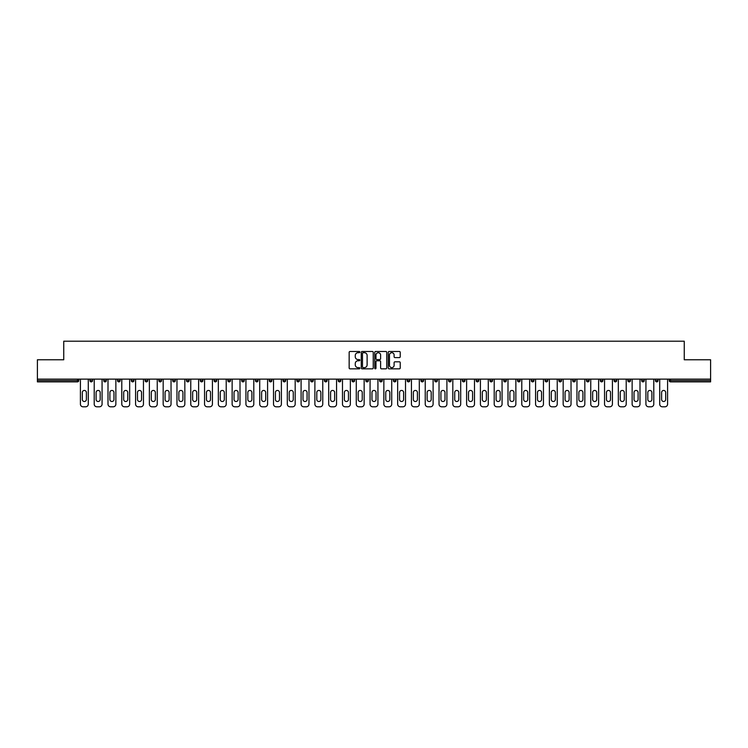 <?xml version="1.0" encoding="UTF-8"?>
<svg xmlns="http://www.w3.org/2000/svg" width="748" height="748" viewBox="0 0 748 748"><rect width="100%" height="100%" fill="white"/><g stroke="black" fill="none" stroke-linecap="round" stroke-linejoin="round"><path stroke-width="1.12" d="M359.853 352.093A0.608 0.608 0 0 0 359.246 351.485L350.027 351.485A0.87 0.87 0 0 0 349.157 352.355L349.157 367.969A0.87 0.87 0 0 0 350.027 368.839L359.246 368.839A0.608 0.608 0 0 0 359.853 368.231A0.608 0.608 0 0 0 359.246 367.623L358.049 367.623A2.777 2.777 0 0 1 355.272 364.846L355.272 363.547A2.777 2.777 0 0 1 358.049 360.77L359.246 360.77A0.608 0.608 0 0 0 359.853 360.162A0.608 0.608 0 0 0 359.246 359.554L358.049 359.554A2.777 2.777 0 0 1 355.272 356.777L355.272 355.478A2.777 2.777 0 0 1 358.049 352.701L359.246 352.701A0.608 0.608 0 0 0 359.853 352.093M399.367 357.6A0.87 0.87 0 0 0 400.227 356.731L400.227 352.355A0.87 0.87 0 0 0 399.367 351.485L389.119 351.485A0.87 0.87 0 0 0 388.259 352.355L388.259 367.969A0.87 0.87 0 0 0 389.119 368.839L399.367 368.839A0.87 0.87 0 0 0 400.227 367.969L400.227 362.677A0.87 0.87 0 0 0 399.367 361.808L394.981 361.808A0.87 0.87 0 0 0 394.112 362.677L394.112 365.305A2.319 2.319 0 0 1 391.793 367.623A2.319 2.319 0 0 1 389.474 365.305L389.474 355.019A2.319 2.319 0 0 1 391.793 352.701A2.319 2.319 0 0 1 394.112 355.019L394.112 356.731A0.87 0.87 0 0 0 394.981 357.6L399.367 357.6M37.4 379.124L37.4 359.769L63.748 359.769L63.748 341.2L684.252 341.2L684.252 359.769L710.6 359.769L710.6 379.124L37.4 379.124L37.4 380.545L77.455 380.545L77.455 379.124M373.243 352.355A0.87 0.87 0 0 0 372.373 351.485L362.135 351.485A0.87 0.87 0 0 0 361.265 352.355L361.265 367.969A0.87 0.87 0 0 0 362.135 368.839L372.373 368.839A0.87 0.87 0 0 0 373.243 367.969L373.243 352.355M375.627 351.485L385.865 351.485A0.87 0.87 0 0 1 386.735 352.355L386.735 367.969A0.87 0.87 0 0 1 385.865 368.839L381.489 368.839A0.87 0.87 0 0 1 380.62 367.969L380.62 361.639A0.87 0.87 0 0 0 379.75 360.77L376.842 360.77A0.87 0.87 0 0 0 375.973 361.639L375.973 368.231A0.608 0.608 0 0 1 375.365 368.839A0.608 0.608 0 0 1 374.757 368.231L374.757 352.355A0.87 0.87 0 0 1 375.627 351.485M78.783 379.124L78.783 380.545A1.328 1.328 0 0 1 77.455 381.873L37.4 381.873L37.4 380.545M710.6 379.124L710.6 381.873L670.545 381.873A1.328 1.328 0 0 1 669.217 380.545L669.217 379.124M89.919 380.545A1.328 1.328 0 0 0 91.247 381.873A1.328 1.328 0 0 0 92.574 380.545A1.328 1.328 0 0 1 91.247 381.873A1.328 1.328 0 0 0 92.574 380.545L92.574 379.124L92.574 380.545L89.919 380.545A1.328 1.328 0 0 0 91.247 381.873A1.328 1.328 0 0 1 89.919 380.545L89.919 379.124M77.455 381.873A1.328 1.328 0 0 0 78.783 380.545A1.328 1.328 0 0 1 77.455 381.873L77.455 380.545L78.783 380.545M103.71 379.124L103.71 380.545L103.71 379.124M106.366 379.124L106.366 380.545L106.366 379.124M117.501 380.545A1.328 1.328 0 0 0 118.829 381.873A1.328 1.328 0 0 0 120.157 380.545A1.328 1.328 0 0 1 118.829 381.873A1.328 1.328 0 0 0 120.157 380.545L120.157 379.124L120.157 380.545L117.501 380.545A1.328 1.328 0 0 0 118.829 381.873A1.328 1.328 0 0 1 117.501 380.545L117.501 379.124M131.302 379.124L131.302 380.545L131.302 379.124M133.948 379.124L133.948 380.545A1.328 1.328 0 0 1 132.62 381.873A1.328 1.328 0 0 1 131.302 380.545A1.328 1.328 0 0 0 132.62 381.873A1.328 1.328 0 0 0 133.948 380.545A1.328 1.328 0 0 1 132.62 381.873A1.328 1.328 0 0 1 131.302 380.545L133.948 380.545M145.093 380.545A1.328 1.328 0 0 0 146.421 381.873A1.328 1.328 0 0 0 147.739 380.545A1.328 1.328 0 0 1 146.421 381.873A1.328 1.328 0 0 0 147.739 380.545L147.739 379.124L147.739 380.545L145.093 380.545A1.328 1.328 0 0 0 146.421 381.873A1.328 1.328 0 0 1 145.093 380.545L145.093 379.124M161.54 379.124L161.54 380.545A1.328 1.328 0 0 1 160.212 381.873A1.328 1.328 0 0 1 158.885 380.545L158.885 379.124M174.004 381.873A1.328 1.328 0 0 0 175.331 380.545L175.331 379.124L175.331 380.545A1.328 1.328 0 0 1 174.004 381.873A1.328 1.328 0 0 1 172.676 380.545L172.676 379.124M189.122 379.124L189.122 380.545A1.328 1.328 0 0 1 187.795 381.873A1.328 1.328 0 0 1 186.467 380.545L186.467 379.124M202.914 379.124L202.914 380.545A1.328 1.328 0 0 1 201.586 381.873A1.328 1.328 0 0 1 200.258 380.545L200.258 379.124M215.377 381.873A1.328 1.328 0 0 0 216.705 380.545L216.705 379.124L216.705 380.545A1.328 1.328 0 0 1 215.377 381.873A1.328 1.328 0 0 1 214.059 380.545L214.059 379.124M230.496 379.124L230.496 380.545A1.328 1.328 0 0 1 229.178 381.873A1.328 1.328 0 0 1 227.85 380.545L227.85 379.124M241.641 379.124L241.641 380.545L241.641 379.124M244.297 379.124L244.297 380.545A1.328 1.328 0 0 1 242.969 381.873A1.328 1.328 0 0 1 241.641 380.545L244.297 380.545A1.328 1.328 0 0 1 242.969 381.873M258.088 379.124L258.088 380.545A1.328 1.328 0 0 1 256.76 381.873A1.328 1.328 0 0 1 255.433 380.545L255.433 379.124M271.879 379.124L271.879 380.545A1.328 1.328 0 0 1 270.552 381.873A1.328 1.328 0 0 1 269.224 380.545L269.224 379.124M285.671 379.124L285.671 380.545A1.328 1.328 0 0 1 284.343 381.873A1.328 1.328 0 0 1 283.024 380.545L283.024 379.124M296.816 379.124L296.816 380.545L296.816 379.124M299.462 379.124L299.462 380.545A1.328 1.328 0 0 1 298.143 381.873A1.328 1.328 0 0 1 296.816 380.545L299.462 380.545A1.328 1.328 0 0 1 298.143 381.873M311.935 381.873A1.328 1.328 0 0 0 313.262 380.545L313.262 379.124L313.262 380.545A1.328 1.328 0 0 1 311.935 381.873A1.328 1.328 0 0 1 310.607 380.545L310.607 379.124M327.054 379.124L327.054 380.545A1.328 1.328 0 0 1 325.726 381.873A1.328 1.328 0 0 1 324.398 380.545L324.398 379.124M340.845 379.124L340.845 380.545A1.328 1.328 0 0 1 339.517 381.873A1.328 1.328 0 0 1 338.19 380.545L338.19 379.124M351.981 379.124L351.981 380.545L351.981 379.124M354.636 379.124L354.636 380.545A1.328 1.328 0 0 1 353.308 381.873A1.328 1.328 0 0 1 351.981 380.545L354.636 380.545A1.328 1.328 0 0 1 353.308 381.873M365.781 379.124L365.781 380.545L365.781 379.124M368.427 379.124L368.427 380.545A1.328 1.328 0 0 1 367.1 381.873A1.328 1.328 0 0 1 365.781 380.545L368.427 380.545A1.328 1.328 0 0 1 367.1 381.873M379.573 379.124L379.573 380.545L379.573 379.124M382.219 379.124L382.219 380.545L382.219 379.124M393.364 379.124L393.364 380.545L393.364 379.124M396.019 379.124L396.019 380.545L396.019 379.124M409.811 379.124L409.811 380.545A1.328 1.328 0 0 1 408.483 381.873A1.328 1.328 0 0 1 407.155 380.545L407.155 379.124M423.602 379.124L423.602 380.545L420.946 380.545A1.328 1.328 0 0 0 422.274 381.873A1.328 1.328 0 0 1 420.946 380.545L420.946 379.124M437.393 379.124L437.393 380.545A1.328 1.328 0 0 1 436.065 381.873A1.328 1.328 0 0 1 434.738 380.545L434.738 379.124M448.538 379.124L448.538 380.545L448.538 379.124M451.184 379.124L451.184 380.545L451.184 379.124M464.976 379.124L464.976 380.545A1.328 1.328 0 0 1 463.657 381.873A1.328 1.328 0 0 1 462.329 380.545L462.329 379.124M478.776 379.124L478.776 380.545L476.121 380.545A1.328 1.328 0 0 0 477.448 381.873A1.328 1.328 0 0 1 476.121 380.545L476.121 379.124M492.567 379.124L492.567 380.545A1.328 1.328 0 0 1 491.24 381.873A1.328 1.328 0 0 1 489.912 380.545L489.912 379.124M506.359 379.124L506.359 380.545L503.703 380.545A1.328 1.328 0 0 0 505.031 381.873A1.328 1.328 0 0 1 503.703 380.545L503.703 379.124M520.15 379.124L520.15 380.545A1.328 1.328 0 0 1 518.822 381.873A1.328 1.328 0 0 1 517.504 380.545L517.504 379.124M533.941 379.124L533.941 380.545L531.295 380.545A1.328 1.328 0 0 0 532.623 381.873A1.328 1.328 0 0 1 531.295 380.545L531.295 379.124M547.742 379.124L547.742 380.545A1.328 1.328 0 0 1 546.414 381.873A1.328 1.328 0 0 1 545.086 380.545L545.086 379.124M561.533 379.124L561.533 380.545L558.878 380.545A1.328 1.328 0 0 0 560.205 381.873A1.328 1.328 0 0 1 558.878 380.545L558.878 379.124M575.324 379.124L575.324 380.545L572.669 380.545A1.328 1.328 0 0 0 573.996 381.873A1.328 1.328 0 0 1 572.669 380.545L572.669 379.124M589.115 379.124L589.115 380.545L586.46 380.545A1.328 1.328 0 0 0 587.788 381.873A1.328 1.328 0 0 1 586.46 380.545L586.46 379.124M602.907 379.124L602.907 380.545A1.328 1.328 0 0 1 601.579 381.873A1.328 1.328 0 0 1 600.261 380.545L600.261 379.124M616.698 379.124L616.698 380.545A1.328 1.328 0 0 1 615.38 381.873A1.328 1.328 0 0 1 614.052 380.545L614.052 379.124M630.499 379.124L630.499 380.545A1.328 1.328 0 0 1 629.171 381.873A1.328 1.328 0 0 1 627.843 380.545L627.843 379.124M644.29 379.124L644.29 380.545L641.634 380.545A1.328 1.328 0 0 0 642.962 381.873A1.328 1.328 0 0 1 641.634 380.545L641.634 379.124M658.081 379.124L658.081 380.545A1.328 1.328 0 0 1 656.753 381.873A1.328 1.328 0 0 1 655.426 380.545L655.426 379.124M105.038 381.873A1.328 1.328 0 0 1 103.71 380.545L106.366 380.545A1.328 1.328 0 0 1 105.038 381.873A1.328 1.328 0 0 0 106.366 380.545A1.328 1.328 0 0 1 105.038 381.873M380.9 381.873A1.328 1.328 0 0 1 379.573 380.545A1.328 1.328 0 0 0 380.9 381.873A1.328 1.328 0 0 0 382.219 380.545A1.328 1.328 0 0 1 380.9 381.873A1.328 1.328 0 0 1 379.573 380.545L382.219 380.545M394.692 381.873A1.328 1.328 0 0 1 393.364 380.545A1.328 1.328 0 0 0 394.692 381.873A1.328 1.328 0 0 0 396.019 380.545A1.328 1.328 0 0 1 394.692 381.873A1.328 1.328 0 0 1 393.364 380.545L396.019 380.545A1.328 1.328 0 0 1 394.692 381.873M423.602 380.545A1.328 1.328 0 0 1 422.274 381.873A1.328 1.328 0 0 0 423.602 380.545A1.328 1.328 0 0 1 422.274 381.873A1.328 1.328 0 0 1 420.946 380.545M449.857 381.873A1.328 1.328 0 0 1 448.538 380.545A1.328 1.328 0 0 0 449.857 381.873A1.328 1.328 0 0 0 451.184 380.545A1.328 1.328 0 0 1 449.857 381.873A1.328 1.328 0 0 1 448.538 380.545L451.184 380.545M477.448 381.873A1.328 1.328 0 0 0 478.776 380.545A1.328 1.328 0 0 1 477.448 381.873A1.328 1.328 0 0 1 476.121 380.545M506.359 380.545A1.328 1.328 0 0 1 505.031 381.873A1.328 1.328 0 0 0 506.359 380.545A1.328 1.328 0 0 1 505.031 381.873A1.328 1.328 0 0 1 503.703 380.545M532.623 381.873A1.328 1.328 0 0 0 533.941 380.545A1.328 1.328 0 0 1 532.623 381.873A1.328 1.328 0 0 1 531.295 380.545M546.414 381.873A1.328 1.328 0 0 0 547.742 380.545A1.328 1.328 0 0 1 546.414 381.873M560.205 381.873A1.328 1.328 0 0 0 561.533 380.545A1.328 1.328 0 0 1 560.205 381.873A1.328 1.328 0 0 1 558.878 380.545M573.996 381.873A1.328 1.328 0 0 0 575.324 380.545A1.328 1.328 0 0 1 573.996 381.873A1.328 1.328 0 0 1 572.669 380.545M587.788 381.873A1.328 1.328 0 0 0 589.115 380.545A1.328 1.328 0 0 1 587.788 381.873A1.328 1.328 0 0 1 586.46 380.545M629.171 381.873A1.328 1.328 0 0 0 630.499 380.545A1.328 1.328 0 0 1 629.171 381.873M644.29 380.545A1.328 1.328 0 0 1 642.962 381.873A1.328 1.328 0 0 0 644.29 380.545A1.328 1.328 0 0 1 642.962 381.873A1.328 1.328 0 0 1 641.634 380.545M363.089 352.701A0.608 0.608 0 0 0 362.481 353.308L362.481 367.016A0.608 0.608 0 0 0 363.089 367.623L364.341 367.623A2.777 2.777 0 0 0 367.118 364.846L367.118 355.478A2.777 2.777 0 0 0 364.341 352.701L363.089 352.701M380.62 355.066A2.319 2.319 0 0 0 378.292 352.738A2.319 2.319 0 0 0 375.973 355.066L375.973 358.685A0.87 0.87 0 0 0 376.842 359.554L379.75 359.554A0.87 0.87 0 0 0 380.62 358.685L380.62 355.066M86.385 392.476A2.029 2.029 0 0 0 84.346 390.447A2.029 2.029 0 0 0 82.317 392.476A2.029 2.029 0 0 1 84.346 390.447A2.029 2.029 0 0 1 86.385 392.476L86.385 399.46A2.029 2.029 0 0 1 84.346 401.498A2.029 2.029 0 0 1 82.317 399.46A2.029 2.029 0 0 0 84.346 401.498A2.029 2.029 0 0 0 86.385 399.46M80.41 379.124L80.41 404.154L80.41 379.124M83.065 406.8L85.627 406.8L83.065 406.8A2.655 2.655 0 0 1 80.41 404.154M88.283 379.124L88.283 404.154L88.283 379.124M82.317 399.46L82.317 392.476M85.627 406.8A2.655 2.655 0 0 0 88.283 404.154M100.176 392.476A2.029 2.029 0 0 0 98.138 390.447A2.029 2.029 0 0 0 96.109 392.476A2.029 2.029 0 0 1 98.138 390.447A2.029 2.029 0 0 1 100.176 392.476L100.176 399.46A2.029 2.029 0 0 1 98.138 401.498A2.029 2.029 0 0 1 96.109 399.46A2.029 2.029 0 0 0 98.138 401.498A2.029 2.029 0 0 0 100.176 399.46M94.211 379.124L94.211 404.154L94.211 379.124M96.857 406.8L99.428 406.8L96.857 406.8A2.655 2.655 0 0 1 94.211 404.154M102.074 379.124L102.074 404.154L102.074 379.124M113.967 392.476A2.029 2.029 0 0 0 111.938 390.447A2.029 2.029 0 0 0 109.9 392.476A2.029 2.029 0 0 1 111.938 390.447A2.029 2.029 0 0 1 113.967 392.476L113.967 399.46A2.029 2.029 0 0 1 111.938 401.498A2.029 2.029 0 0 1 109.9 399.46A2.029 2.029 0 0 0 111.938 401.498A2.029 2.029 0 0 0 113.967 399.46M108.002 379.124L108.002 404.154L108.002 379.124M110.657 406.8L113.219 406.8L110.657 406.8A2.655 2.655 0 0 1 108.002 404.154M115.865 379.124L115.865 404.154L115.865 379.124M127.758 392.476A2.029 2.029 0 0 0 125.729 390.447A2.029 2.029 0 0 0 123.691 392.476A2.029 2.029 0 0 1 125.729 390.447A2.029 2.029 0 0 1 127.758 392.476L127.758 399.46A2.029 2.029 0 0 1 125.729 401.498A2.029 2.029 0 0 1 123.691 399.46A2.029 2.029 0 0 0 125.729 401.498A2.029 2.029 0 0 0 127.758 399.46M121.793 379.124L121.793 404.154L121.793 379.124M124.448 406.8L127.01 406.8L124.448 406.8A2.655 2.655 0 0 1 121.793 404.154M129.666 379.124L129.666 404.154L129.666 379.124M141.55 392.476A2.029 2.029 0 0 0 139.521 390.447A2.029 2.029 0 0 0 137.482 392.476A2.029 2.029 0 0 1 139.521 390.447A2.029 2.029 0 0 1 141.55 392.476L141.55 399.46A2.029 2.029 0 0 1 139.521 401.498A2.029 2.029 0 0 1 137.482 399.46A2.029 2.029 0 0 0 139.521 401.498A2.029 2.029 0 0 0 141.55 399.46M135.584 379.124L135.584 404.154L135.584 379.124M138.24 406.8L140.802 406.8L138.24 406.8A2.655 2.655 0 0 1 135.584 404.154M143.457 379.124L143.457 404.154L143.457 379.124M155.35 392.476A2.029 2.029 0 0 0 153.312 390.447A2.029 2.029 0 0 0 151.283 392.476A2.029 2.029 0 0 1 153.312 390.447A2.029 2.029 0 0 1 155.35 392.476L155.35 399.46A2.029 2.029 0 0 1 153.312 401.498A2.029 2.029 0 0 1 151.283 399.46A2.029 2.029 0 0 0 153.312 401.498A2.029 2.029 0 0 0 155.35 399.46M149.376 379.124L149.376 404.154L149.376 379.124M152.031 406.8L154.593 406.8L152.031 406.8A2.655 2.655 0 0 1 149.376 404.154M157.248 379.124L157.248 404.154L157.248 379.124M96.109 399.46L96.109 392.476M99.428 406.8A2.655 2.655 0 0 0 102.074 404.154M109.9 399.46L109.9 392.476M113.219 406.8A2.655 2.655 0 0 0 115.865 404.154M123.691 399.46L123.691 392.476M127.01 406.8A2.655 2.655 0 0 0 129.666 404.154M137.482 399.46L137.482 392.476M140.802 406.8A2.655 2.655 0 0 0 143.457 404.154M151.283 399.46L151.283 392.476M154.593 406.8A2.655 2.655 0 0 0 157.248 404.154M169.142 392.476A2.029 2.029 0 0 0 167.103 390.447A2.029 2.029 0 0 0 165.074 392.476A2.029 2.029 0 0 1 167.103 390.447A2.029 2.029 0 0 1 169.142 392.476L169.142 399.46A2.029 2.029 0 0 1 167.103 401.498A2.029 2.029 0 0 1 165.074 399.46A2.029 2.029 0 0 0 167.103 401.498A2.029 2.029 0 0 0 169.142 399.46M163.176 379.124L163.176 404.154L163.176 379.124M165.822 406.8L168.384 406.8L165.822 406.8A2.655 2.655 0 0 1 163.176 404.154M171.04 379.124L171.04 404.154L171.04 379.124M165.074 399.46L165.074 392.476M168.384 406.8A2.655 2.655 0 0 0 171.04 404.154M182.933 392.476A2.029 2.029 0 0 0 180.904 390.447A2.029 2.029 0 0 0 178.866 392.476A2.029 2.029 0 0 1 180.904 390.447A2.029 2.029 0 0 1 182.933 392.476L182.933 399.46A2.029 2.029 0 0 1 180.904 401.498A2.029 2.029 0 0 1 178.866 399.46A2.029 2.029 0 0 0 180.904 401.498A2.029 2.029 0 0 0 182.933 399.46M176.967 379.124L176.967 404.154L176.967 379.124M179.614 406.8L182.185 406.8L179.614 406.8A2.655 2.655 0 0 1 176.967 404.154M184.831 379.124L184.831 404.154L184.831 379.124M178.866 399.46L178.866 392.476M182.185 406.8A2.655 2.655 0 0 0 184.831 404.154M196.724 392.476A2.029 2.029 0 0 0 194.695 390.447A2.029 2.029 0 0 0 192.657 392.476A2.029 2.029 0 0 1 194.695 390.447A2.029 2.029 0 0 1 196.724 392.476L196.724 399.46A2.029 2.029 0 0 1 194.695 401.498A2.029 2.029 0 0 1 192.657 399.46A2.029 2.029 0 0 0 194.695 401.498A2.029 2.029 0 0 0 196.724 399.46M190.759 379.124L190.759 404.154L190.759 379.124M193.414 406.8L195.976 406.8L193.414 406.8A2.655 2.655 0 0 1 190.759 404.154M198.622 379.124L198.622 404.154L198.622 379.124M192.657 399.46L192.657 392.476M195.976 406.8A2.655 2.655 0 0 0 198.622 404.154M210.515 392.476A2.029 2.029 0 0 0 208.486 390.447A2.029 2.029 0 0 0 206.448 392.476A2.029 2.029 0 0 1 208.486 390.447A2.029 2.029 0 0 1 210.515 392.476L210.515 399.46A2.029 2.029 0 0 1 208.486 401.498A2.029 2.029 0 0 1 206.448 399.46A2.029 2.029 0 0 0 208.486 401.498A2.029 2.029 0 0 0 210.515 399.46M204.55 379.124L204.55 404.154L204.55 379.124M207.205 406.8L209.767 406.8L207.205 406.8A2.655 2.655 0 0 1 204.55 404.154M212.423 379.124L212.423 404.154L212.423 379.124M206.448 399.46L206.448 392.476M209.767 406.8A2.655 2.655 0 0 0 212.423 404.154M224.316 392.476A2.029 2.029 0 0 0 222.278 390.447A2.029 2.029 0 0 0 220.249 392.476A2.029 2.029 0 0 1 222.278 390.447A2.029 2.029 0 0 1 224.316 392.476L224.316 399.46A2.029 2.029 0 0 1 222.278 401.498A2.029 2.029 0 0 1 220.249 399.46A2.029 2.029 0 0 0 222.278 401.498A2.029 2.029 0 0 0 224.316 399.46M218.341 379.124L218.341 404.154L218.341 379.124M220.997 406.8L223.559 406.8L220.997 406.8A2.655 2.655 0 0 1 218.341 404.154M226.214 379.124L226.214 404.154L226.214 379.124M220.249 399.46L220.249 392.476M223.559 406.8A2.655 2.655 0 0 0 226.214 404.154M238.107 392.476A2.029 2.029 0 0 0 236.069 390.447A2.029 2.029 0 0 0 234.04 392.476A2.029 2.029 0 0 1 236.069 390.447A2.029 2.029 0 0 1 238.107 392.476L238.107 399.46A2.029 2.029 0 0 1 236.069 401.498A2.029 2.029 0 0 1 234.04 399.46A2.029 2.029 0 0 0 236.069 401.498A2.029 2.029 0 0 0 238.107 399.46M232.132 379.124L232.132 404.154L232.132 379.124M234.788 406.8L237.35 406.8L234.788 406.8A2.655 2.655 0 0 1 232.132 404.154M240.005 379.124L240.005 404.154L240.005 379.124M234.04 399.46L234.04 392.476M237.35 406.8A2.655 2.655 0 0 0 240.005 404.154M251.898 392.476A2.029 2.029 0 0 0 249.86 390.447A2.029 2.029 0 0 0 247.831 392.476A2.029 2.029 0 0 1 249.86 390.447A2.029 2.029 0 0 1 251.898 392.476L251.898 399.46A2.029 2.029 0 0 1 249.86 401.498A2.029 2.029 0 0 1 247.831 399.46A2.029 2.029 0 0 0 249.86 401.498A2.029 2.029 0 0 0 251.898 399.46M245.933 379.124L245.933 404.154L245.933 379.124M248.579 406.8L251.15 406.8L248.579 406.8A2.655 2.655 0 0 1 245.933 404.154M253.796 379.124L253.796 404.154L253.796 379.124M247.831 399.46L247.831 392.476M251.15 406.8A2.655 2.655 0 0 0 253.796 404.154M265.69 392.476A2.029 2.029 0 0 0 263.661 390.447A2.029 2.029 0 0 0 261.622 392.476A2.029 2.029 0 0 1 263.661 390.447A2.029 2.029 0 0 1 265.69 392.476L265.69 399.46A2.029 2.029 0 0 1 263.661 401.498A2.029 2.029 0 0 1 261.622 399.46A2.029 2.029 0 0 0 263.661 401.498A2.029 2.029 0 0 0 265.69 399.46M259.724 379.124L259.724 404.154L259.724 379.124M262.37 406.8L264.942 406.8L262.37 406.8A2.655 2.655 0 0 1 259.724 404.154M267.588 379.124L267.588 404.154L267.588 379.124M261.622 399.46L261.622 392.476M264.942 406.8A2.655 2.655 0 0 0 267.588 404.154M279.481 392.476A2.029 2.029 0 0 0 277.452 390.447A2.029 2.029 0 0 0 275.414 392.476A2.029 2.029 0 0 1 277.452 390.447A2.029 2.029 0 0 1 279.481 392.476L279.481 399.46A2.029 2.029 0 0 1 277.452 401.498A2.029 2.029 0 0 1 275.414 399.46A2.029 2.029 0 0 0 277.452 401.498A2.029 2.029 0 0 0 279.481 399.46M273.516 379.124L273.516 404.154L273.516 379.124M276.171 406.8L278.733 406.8L276.171 406.8A2.655 2.655 0 0 1 273.516 404.154M281.388 379.124L281.388 404.154L281.388 379.124M275.414 399.46L275.414 392.476M278.733 406.8A2.655 2.655 0 0 0 281.388 404.154M293.272 392.476A2.029 2.029 0 0 0 291.243 390.447A2.029 2.029 0 0 0 289.205 392.476A2.029 2.029 0 0 1 291.243 390.447A2.029 2.029 0 0 1 293.272 392.476L293.272 399.46A2.029 2.029 0 0 1 291.243 401.498A2.029 2.029 0 0 1 289.205 399.46A2.029 2.029 0 0 0 291.243 401.498A2.029 2.029 0 0 0 293.272 399.46M287.307 379.124L287.307 404.154L287.307 379.124M289.962 406.8L292.524 406.8L289.962 406.8A2.655 2.655 0 0 1 287.307 404.154M295.18 379.124L295.18 404.154L295.18 379.124M289.205 399.46L289.205 392.476M292.524 406.8A2.655 2.655 0 0 0 295.18 404.154M307.073 392.476A2.029 2.029 0 0 0 305.034 390.447A2.029 2.029 0 0 0 303.005 392.476A2.029 2.029 0 0 1 305.034 390.447A2.029 2.029 0 0 1 307.073 392.476L307.073 399.46A2.029 2.029 0 0 1 305.034 401.498A2.029 2.029 0 0 1 303.005 399.46A2.029 2.029 0 0 0 305.034 401.498A2.029 2.029 0 0 0 307.073 399.46M301.098 379.124L301.098 404.154L301.098 379.124M303.753 406.8L306.315 406.8L303.753 406.8A2.655 2.655 0 0 1 301.098 404.154M308.971 379.124L308.971 404.154L308.971 379.124M303.005 399.46L303.005 392.476M306.315 406.8A2.655 2.655 0 0 0 308.971 404.154M320.864 392.476A2.029 2.029 0 0 0 318.826 390.447A2.029 2.029 0 0 0 316.797 392.476A2.029 2.029 0 0 1 318.826 390.447A2.029 2.029 0 0 1 320.864 392.476L320.864 399.46A2.029 2.029 0 0 1 318.826 401.498A2.029 2.029 0 0 1 316.797 399.46A2.029 2.029 0 0 0 318.826 401.498A2.029 2.029 0 0 0 320.864 399.46M314.889 379.124L314.889 404.154L314.889 379.124M317.545 406.8L320.107 406.8L317.545 406.8A2.655 2.655 0 0 1 314.889 404.154M322.762 379.124L322.762 404.154L322.762 379.124M316.797 399.46L316.797 392.476M320.107 406.8A2.655 2.655 0 0 0 322.762 404.154M334.655 392.476A2.029 2.029 0 0 0 332.617 390.447A2.029 2.029 0 0 0 330.588 392.476A2.029 2.029 0 0 1 332.617 390.447A2.029 2.029 0 0 1 334.655 392.476L334.655 399.46A2.029 2.029 0 0 1 332.617 401.498A2.029 2.029 0 0 1 330.588 399.46A2.029 2.029 0 0 0 332.617 401.498A2.029 2.029 0 0 0 334.655 399.46M328.69 379.124L328.69 404.154L328.69 379.124M331.336 406.8L333.907 406.8L331.336 406.8A2.655 2.655 0 0 1 328.69 404.154M336.553 379.124L336.553 404.154L336.553 379.124M330.588 399.46L330.588 392.476M333.907 406.8A2.655 2.655 0 0 0 336.553 404.154M348.446 392.476A2.029 2.029 0 0 0 346.418 390.447A2.029 2.029 0 0 0 344.379 392.476A2.029 2.029 0 0 1 346.418 390.447A2.029 2.029 0 0 1 348.446 392.476L348.446 399.46A2.029 2.029 0 0 1 346.418 401.498A2.029 2.029 0 0 1 344.379 399.46A2.029 2.029 0 0 0 346.418 401.498A2.029 2.029 0 0 0 348.446 399.46M342.481 379.124L342.481 404.154L342.481 379.124M345.137 406.8L347.698 406.8L345.137 406.8A2.655 2.655 0 0 1 342.481 404.154M350.344 379.124L350.344 404.154L350.344 379.124M344.379 399.46L344.379 392.476M347.698 406.8A2.655 2.655 0 0 0 350.344 404.154M362.238 392.476A2.029 2.029 0 0 0 360.209 390.447A2.029 2.029 0 0 0 358.17 392.476A2.029 2.029 0 0 1 360.209 390.447A2.029 2.029 0 0 1 362.238 392.476L362.238 399.46A2.029 2.029 0 0 1 360.209 401.498A2.029 2.029 0 0 1 358.17 399.46A2.029 2.029 0 0 0 360.209 401.498A2.029 2.029 0 0 0 362.238 399.46M356.272 379.124L356.272 404.154L356.272 379.124M358.928 406.8L361.49 406.8L358.928 406.8A2.655 2.655 0 0 1 356.272 404.154M364.145 379.124L364.145 404.154L364.145 379.124M358.17 399.46L358.17 392.476M361.49 406.8A2.655 2.655 0 0 0 364.145 404.154M376.029 392.476A2.029 2.029 0 0 0 374 390.447A2.029 2.029 0 0 0 371.971 392.476A2.029 2.029 0 0 1 374 390.447A2.029 2.029 0 0 1 376.029 392.476L376.029 399.46A2.029 2.029 0 0 1 374 401.498A2.029 2.029 0 0 1 371.971 399.46A2.029 2.029 0 0 0 374 401.498A2.029 2.029 0 0 0 376.029 399.46M370.064 379.124L370.064 404.154L370.064 379.124M372.719 406.8L375.281 406.8L372.719 406.8A2.655 2.655 0 0 1 370.064 404.154M377.936 379.124L377.936 404.154L377.936 379.124M371.971 399.46L371.971 392.476M375.281 406.8A2.655 2.655 0 0 0 377.936 404.154M389.83 392.476A2.029 2.029 0 0 0 387.791 390.447A2.029 2.029 0 0 0 385.762 392.476A2.029 2.029 0 0 1 387.791 390.447A2.029 2.029 0 0 1 389.83 392.476L389.83 399.46A2.029 2.029 0 0 1 387.791 401.498A2.029 2.029 0 0 1 385.762 399.46A2.029 2.029 0 0 0 387.791 401.498A2.029 2.029 0 0 0 389.83 399.46M383.855 379.124L383.855 404.154L383.855 379.124M386.51 406.8L389.072 406.8L386.51 406.8A2.655 2.655 0 0 1 383.855 404.154M391.728 379.124L391.728 404.154L391.728 379.124M385.762 399.46L385.762 392.476M389.072 406.8A2.655 2.655 0 0 0 391.728 404.154M403.621 392.476A2.029 2.029 0 0 0 401.583 390.447A2.029 2.029 0 0 0 399.554 392.476A2.029 2.029 0 0 1 401.583 390.447A2.029 2.029 0 0 1 403.621 392.476L403.621 399.46A2.029 2.029 0 0 1 401.583 401.498A2.029 2.029 0 0 1 399.554 399.46A2.029 2.029 0 0 0 401.583 401.498A2.029 2.029 0 0 0 403.621 399.46M397.656 379.124L397.656 404.154L397.656 379.124M400.302 406.8L402.863 406.8L400.302 406.8A2.655 2.655 0 0 1 397.656 404.154M405.519 379.124L405.519 404.154L405.519 379.124M399.554 399.46L399.554 392.476M402.863 406.8A2.655 2.655 0 0 0 405.519 404.154M417.412 392.476A2.029 2.029 0 0 0 415.383 390.447A2.029 2.029 0 0 0 413.345 392.476A2.029 2.029 0 0 1 415.383 390.447A2.029 2.029 0 0 1 417.412 392.476L417.412 399.46A2.029 2.029 0 0 1 415.383 401.498A2.029 2.029 0 0 1 413.345 399.46A2.029 2.029 0 0 0 415.383 401.498A2.029 2.029 0 0 0 417.412 399.46M411.447 379.124L411.447 404.154L411.447 379.124M414.093 406.8L416.664 406.8L414.093 406.8A2.655 2.655 0 0 1 411.447 404.154M419.31 379.124L419.31 404.154L419.31 379.124M413.345 399.46L413.345 392.476M416.664 406.8A2.655 2.655 0 0 0 419.31 404.154M431.203 392.476A2.029 2.029 0 0 0 429.174 390.447A2.029 2.029 0 0 0 427.136 392.476A2.029 2.029 0 0 1 429.174 390.447A2.029 2.029 0 0 1 431.203 392.476L431.203 399.46A2.029 2.029 0 0 1 429.174 401.498A2.029 2.029 0 0 1 427.136 399.46A2.029 2.029 0 0 0 429.174 401.498A2.029 2.029 0 0 0 431.203 399.46M425.238 379.124L425.238 404.154L425.238 379.124M427.893 406.8L430.455 406.8L427.893 406.8A2.655 2.655 0 0 1 425.238 404.154M433.111 379.124L433.111 404.154L433.111 379.124M427.136 399.46L427.136 392.476M430.455 406.8A2.655 2.655 0 0 0 433.111 404.154M444.995 392.476A2.029 2.029 0 0 0 442.966 390.447A2.029 2.029 0 0 0 440.927 392.476A2.029 2.029 0 0 1 442.966 390.447A2.029 2.029 0 0 1 444.995 392.476L444.995 399.46A2.029 2.029 0 0 1 442.966 401.498A2.029 2.029 0 0 1 440.927 399.46A2.029 2.029 0 0 0 442.966 401.498A2.029 2.029 0 0 0 444.995 399.46M439.029 379.124L439.029 404.154L439.029 379.124M441.685 406.8L444.247 406.8L441.685 406.8A2.655 2.655 0 0 1 439.029 404.154M446.902 379.124L446.902 404.154L446.902 379.124M440.927 399.46L440.927 392.476M444.247 406.8A2.655 2.655 0 0 0 446.902 404.154M458.795 392.476A2.029 2.029 0 0 0 456.757 390.447A2.029 2.029 0 0 0 454.728 392.476A2.029 2.029 0 0 1 456.757 390.447A2.029 2.029 0 0 1 458.795 392.476L458.795 399.46A2.029 2.029 0 0 1 456.757 401.498A2.029 2.029 0 0 1 454.728 399.46A2.029 2.029 0 0 0 456.757 401.498A2.029 2.029 0 0 0 458.795 399.46M452.821 379.124L452.821 404.154L452.821 379.124M455.476 406.8L458.038 406.8L455.476 406.8A2.655 2.655 0 0 1 452.821 404.154M460.693 379.124L460.693 404.154L460.693 379.124M454.728 399.46L454.728 392.476M458.038 406.8A2.655 2.655 0 0 0 460.693 404.154M472.586 392.476A2.029 2.029 0 0 0 470.548 390.447A2.029 2.029 0 0 0 468.519 392.476A2.029 2.029 0 0 1 470.548 390.447A2.029 2.029 0 0 1 472.586 392.476L472.586 399.46A2.029 2.029 0 0 1 470.548 401.498A2.029 2.029 0 0 1 468.519 399.46A2.029 2.029 0 0 0 470.548 401.498A2.029 2.029 0 0 0 472.586 399.46M466.612 379.124L466.612 404.154L466.612 379.124M469.267 406.8L471.829 406.8L469.267 406.8A2.655 2.655 0 0 1 466.612 404.154M474.484 379.124L474.484 404.154L474.484 379.124M468.519 399.46L468.519 392.476M471.829 406.8A2.655 2.655 0 0 0 474.484 404.154M486.378 392.476A2.029 2.029 0 0 0 484.339 390.447A2.029 2.029 0 0 0 482.31 392.476A2.029 2.029 0 0 1 484.339 390.447A2.029 2.029 0 0 1 486.378 392.476L486.378 399.46A2.029 2.029 0 0 1 484.339 401.498A2.029 2.029 0 0 1 482.31 399.46A2.029 2.029 0 0 0 484.339 401.498A2.029 2.029 0 0 0 486.378 399.46M480.412 379.124L480.412 404.154L480.412 379.124M483.058 406.8L485.63 406.8L483.058 406.8A2.655 2.655 0 0 1 480.412 404.154M488.276 379.124L488.276 404.154L488.276 379.124M482.31 399.46L482.31 392.476M485.63 406.8A2.655 2.655 0 0 0 488.276 404.154M500.169 392.476A2.029 2.029 0 0 0 498.14 390.447A2.029 2.029 0 0 0 496.102 392.476A2.029 2.029 0 0 1 498.14 390.447A2.029 2.029 0 0 1 500.169 392.476L500.169 399.46A2.029 2.029 0 0 1 498.14 401.498A2.029 2.029 0 0 1 496.102 399.46A2.029 2.029 0 0 0 498.14 401.498A2.029 2.029 0 0 0 500.169 399.46M494.204 379.124L494.204 404.154L494.204 379.124M496.85 406.8L499.421 406.8L496.85 406.8A2.655 2.655 0 0 1 494.204 404.154M502.067 379.124L502.067 404.154L502.067 379.124M496.102 399.46L496.102 392.476M499.421 406.8A2.655 2.655 0 0 0 502.067 404.154M513.96 392.476A2.029 2.029 0 0 0 511.931 390.447A2.029 2.029 0 0 0 509.893 392.476A2.029 2.029 0 0 1 511.931 390.447A2.029 2.029 0 0 1 513.96 392.476L513.96 399.46A2.029 2.029 0 0 1 511.931 401.498A2.029 2.029 0 0 1 509.893 399.46A2.029 2.029 0 0 0 511.931 401.498A2.029 2.029 0 0 0 513.96 399.46M507.995 379.124L507.995 404.154L507.995 379.124M510.65 406.8L513.212 406.8L510.65 406.8A2.655 2.655 0 0 1 507.995 404.154M515.868 379.124L515.868 404.154L515.868 379.124M509.893 399.46L509.893 392.476M513.212 406.8A2.655 2.655 0 0 0 515.868 404.154M527.751 392.476A2.029 2.029 0 0 0 525.722 390.447A2.029 2.029 0 0 0 523.684 392.476A2.029 2.029 0 0 1 525.722 390.447A2.029 2.029 0 0 1 527.751 392.476L527.751 399.46A2.029 2.029 0 0 1 525.722 401.498A2.029 2.029 0 0 1 523.684 399.46A2.029 2.029 0 0 0 525.722 401.498A2.029 2.029 0 0 0 527.751 399.46M521.786 379.124L521.786 404.154L521.786 379.124M524.442 406.8L527.003 406.8L524.442 406.8A2.655 2.655 0 0 1 521.786 404.154M529.659 379.124L529.659 404.154L529.659 379.124M523.684 399.46L523.684 392.476M527.003 406.8A2.655 2.655 0 0 0 529.659 404.154M541.552 392.476A2.029 2.029 0 0 0 539.514 390.447A2.029 2.029 0 0 0 537.485 392.476A2.029 2.029 0 0 1 539.514 390.447A2.029 2.029 0 0 1 541.552 392.476L541.552 399.46A2.029 2.029 0 0 1 539.514 401.498A2.029 2.029 0 0 1 537.485 399.46A2.029 2.029 0 0 0 539.514 401.498A2.029 2.029 0 0 0 541.552 399.46M535.577 379.124L535.577 404.154L535.577 379.124M538.233 406.8L540.795 406.8L538.233 406.8A2.655 2.655 0 0 1 535.577 404.154M543.45 379.124L543.45 404.154L543.45 379.124M537.485 399.46L537.485 392.476M540.795 406.8A2.655 2.655 0 0 0 543.45 404.154M555.343 392.476A2.029 2.029 0 0 0 553.305 390.447A2.029 2.029 0 0 0 551.276 392.476A2.029 2.029 0 0 1 553.305 390.447A2.029 2.029 0 0 1 555.343 392.476L555.343 399.46A2.029 2.029 0 0 1 553.305 401.498A2.029 2.029 0 0 1 551.276 399.46A2.029 2.029 0 0 0 553.305 401.498A2.029 2.029 0 0 0 555.343 399.46M549.378 379.124L549.378 404.154L549.378 379.124M552.024 406.8L554.586 406.8L552.024 406.8A2.655 2.655 0 0 1 549.378 404.154M557.241 379.124L557.241 404.154L557.241 379.124M551.276 399.46L551.276 392.476M554.586 406.8A2.655 2.655 0 0 0 557.241 404.154M569.135 392.476A2.029 2.029 0 0 0 567.096 390.447A2.029 2.029 0 0 0 565.067 392.476A2.029 2.029 0 0 1 567.096 390.447A2.029 2.029 0 0 1 569.135 392.476L569.135 399.46A2.029 2.029 0 0 1 567.096 401.498A2.029 2.029 0 0 1 565.067 399.46A2.029 2.029 0 0 0 567.096 401.498A2.029 2.029 0 0 0 569.135 399.46M563.169 379.124L563.169 404.154L563.169 379.124M565.815 406.8L568.386 406.8L565.815 406.8A2.655 2.655 0 0 1 563.169 404.154M571.033 379.124L571.033 404.154L571.033 379.124M565.067 399.46L565.067 392.476M568.386 406.8A2.655 2.655 0 0 0 571.033 404.154M582.926 392.476A2.029 2.029 0 0 0 580.897 390.447A2.029 2.029 0 0 0 578.859 392.476A2.029 2.029 0 0 1 580.897 390.447A2.029 2.029 0 0 1 582.926 392.476L582.926 399.46A2.029 2.029 0 0 1 580.897 401.498A2.029 2.029 0 0 1 578.859 399.46A2.029 2.029 0 0 0 580.897 401.498A2.029 2.029 0 0 0 582.926 399.46M576.96 379.124L576.96 404.154L576.96 379.124M579.616 406.8L582.178 406.8L579.616 406.8A2.655 2.655 0 0 1 576.96 404.154M584.824 379.124L584.824 404.154L584.824 379.124M578.859 399.46L578.859 392.476M582.178 406.8A2.655 2.655 0 0 0 584.824 404.154M596.717 392.476A2.029 2.029 0 0 0 594.688 390.447A2.029 2.029 0 0 0 592.65 392.476A2.029 2.029 0 0 1 594.688 390.447A2.029 2.029 0 0 1 596.717 392.476L596.717 399.46A2.029 2.029 0 0 1 594.688 401.498A2.029 2.029 0 0 1 592.65 399.46A2.029 2.029 0 0 0 594.688 401.498A2.029 2.029 0 0 0 596.717 399.46M590.752 379.124L590.752 404.154L590.752 379.124M593.407 406.8L595.969 406.8L593.407 406.8A2.655 2.655 0 0 1 590.752 404.154M598.624 379.124L598.624 404.154L598.624 379.124M592.65 399.46L592.65 392.476M595.969 406.8A2.655 2.655 0 0 0 598.624 404.154M610.518 392.476A2.029 2.029 0 0 0 608.479 390.447A2.029 2.029 0 0 0 606.45 392.476A2.029 2.029 0 0 1 608.479 390.447A2.029 2.029 0 0 1 610.518 392.476L610.518 399.46A2.029 2.029 0 0 1 608.479 401.498A2.029 2.029 0 0 1 606.45 399.46A2.029 2.029 0 0 0 608.479 401.498A2.029 2.029 0 0 0 610.518 399.46M604.543 379.124L604.543 404.154L604.543 379.124M607.198 406.8L609.76 406.8L607.198 406.8A2.655 2.655 0 0 1 604.543 404.154M612.416 379.124L612.416 404.154L612.416 379.124M606.45 399.46L606.45 392.476M609.76 406.8A2.655 2.655 0 0 0 612.416 404.154M624.309 392.476A2.029 2.029 0 0 0 622.271 390.447A2.029 2.029 0 0 0 620.242 392.476A2.029 2.029 0 0 1 622.271 390.447A2.029 2.029 0 0 1 624.309 392.476L624.309 399.46A2.029 2.029 0 0 1 622.271 401.498A2.029 2.029 0 0 1 620.242 399.46A2.029 2.029 0 0 0 622.271 401.498A2.029 2.029 0 0 0 624.309 399.46M618.334 379.124L618.334 404.154L618.334 379.124M620.99 406.8L623.552 406.8L620.99 406.8A2.655 2.655 0 0 1 618.334 404.154M626.207 379.124L626.207 404.154L626.207 379.124M620.242 399.46L620.242 392.476M623.552 406.8A2.655 2.655 0 0 0 626.207 404.154M638.1 392.476A2.029 2.029 0 0 0 636.062 390.447A2.029 2.029 0 0 0 634.033 392.476A2.029 2.029 0 0 1 636.062 390.447A2.029 2.029 0 0 1 638.1 392.476L638.1 399.46A2.029 2.029 0 0 1 636.062 401.498A2.029 2.029 0 0 1 634.033 399.46A2.029 2.029 0 0 0 636.062 401.498A2.029 2.029 0 0 0 638.1 399.46M632.135 379.124L632.135 404.154L632.135 379.124M634.781 406.8L637.343 406.8L634.781 406.8A2.655 2.655 0 0 1 632.135 404.154M639.998 379.124L639.998 404.154L639.998 379.124M634.033 399.46L634.033 392.476M637.343 406.8A2.655 2.655 0 0 0 639.998 404.154M651.891 392.476A2.029 2.029 0 0 0 649.862 390.447A2.029 2.029 0 0 0 647.824 392.476A2.029 2.029 0 0 1 649.862 390.447A2.029 2.029 0 0 1 651.891 392.476L651.891 399.46A2.029 2.029 0 0 1 649.862 401.498A2.029 2.029 0 0 1 647.824 399.46A2.029 2.029 0 0 0 649.862 401.498A2.029 2.029 0 0 0 651.891 399.46M645.926 379.124L645.926 404.154L645.926 379.124M648.572 406.8L651.143 406.8L648.572 406.8A2.655 2.655 0 0 1 645.926 404.154M653.789 379.124L653.789 404.154L653.789 379.124M647.824 399.46L647.824 392.476M651.143 406.8A2.655 2.655 0 0 0 653.789 404.154M665.683 392.476A2.029 2.029 0 0 0 663.654 390.447A2.029 2.029 0 0 0 661.615 392.476A2.029 2.029 0 0 1 663.654 390.447A2.029 2.029 0 0 1 665.683 392.476L665.683 399.46A2.029 2.029 0 0 1 663.654 401.498A2.029 2.029 0 0 1 661.615 399.46A2.029 2.029 0 0 0 663.654 401.498A2.029 2.029 0 0 0 665.683 399.46M659.717 379.124L659.717 404.154L659.717 379.124M662.373 406.8L664.935 406.8L662.373 406.8A2.655 2.655 0 0 1 659.717 404.154M667.59 379.124L667.59 404.154L667.59 379.124M661.615 399.46L661.615 392.476M664.935 406.8A2.655 2.655 0 0 0 667.59 404.154M670.545 379.124L670.545 380.545L710.6 380.545M669.217 380.545L670.545 380.545L670.545 381.873M160.212 381.873A1.328 1.328 0 0 0 161.54 380.545L158.885 380.545M175.331 380.545L172.676 380.545M187.795 381.873A1.328 1.328 0 0 0 189.122 380.545L186.467 380.545M201.586 381.873A1.328 1.328 0 0 0 202.914 380.545L200.258 380.545M216.705 380.545L214.059 380.545M229.178 381.873A1.328 1.328 0 0 0 230.496 380.545L227.85 380.545M256.76 381.873A1.328 1.328 0 0 0 258.088 380.545L255.433 380.545M270.552 381.873A1.328 1.328 0 0 0 271.879 380.545L269.224 380.545M284.343 381.873A1.328 1.328 0 0 0 285.671 380.545L283.024 380.545M313.262 380.545L310.607 380.545M325.726 381.873A1.328 1.328 0 0 0 327.054 380.545L324.398 380.545M339.517 381.873A1.328 1.328 0 0 0 340.845 380.545L338.19 380.545M408.483 381.873A1.328 1.328 0 0 0 409.811 380.545L407.155 380.545M436.065 381.873A1.328 1.328 0 0 0 437.393 380.545L434.738 380.545M463.657 381.873A1.328 1.328 0 0 0 464.976 380.545L462.329 380.545M491.24 381.873A1.328 1.328 0 0 0 492.567 380.545L489.912 380.545M518.822 381.873A1.328 1.328 0 0 0 520.15 380.545L517.504 380.545M547.742 380.545L545.086 380.545M601.579 381.873A1.328 1.328 0 0 0 602.907 380.545L600.261 380.545M615.38 381.873A1.328 1.328 0 0 0 616.698 380.545L614.052 380.545M630.499 380.545L627.843 380.545M656.753 381.873A1.328 1.328 0 0 0 658.081 380.545L655.426 380.545"/></g></svg>

